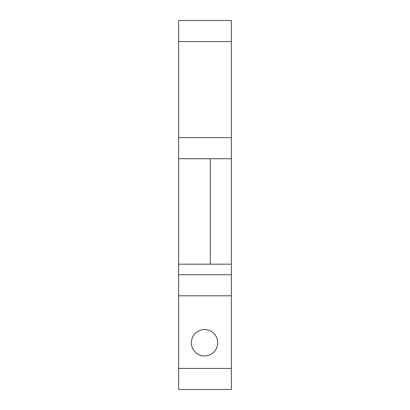 <?xml version="1.0" encoding="UTF-8"?>
<svg xmlns="http://www.w3.org/2000/svg" width="410" height="410" viewBox="0 0 410 410"><rect width="100%" height="100%" fill="white"/><g stroke="black" fill="none" stroke-linecap="round" stroke-linejoin="round"><path stroke-width="0.61" d="M231.358 20.5L231.358 41.584L178.642 41.584L178.642 20.5L231.358 20.5M178.642 368.416L231.358 368.416L231.358 389.5L178.642 389.5L178.642 137.652L231.358 137.652L231.358 41.584M231.358 137.652L231.358 264.168L178.642 264.168M231.358 368.416L231.358 264.168M178.642 137.652L178.642 41.584M210.274 264.168L210.274 158.737L178.642 158.737M210.274 158.737L231.358 158.737M231.358 274.71L178.642 274.71M191.367 342.76A13.176 13.176 0 0 0 204.544 355.936A13.176 13.176 0 0 0 217.725 342.76A13.176 13.176 0 0 0 204.544 329.579A13.176 13.176 0 0 0 191.367 342.76M231.358 295.794L178.642 295.794"/></g></svg>
